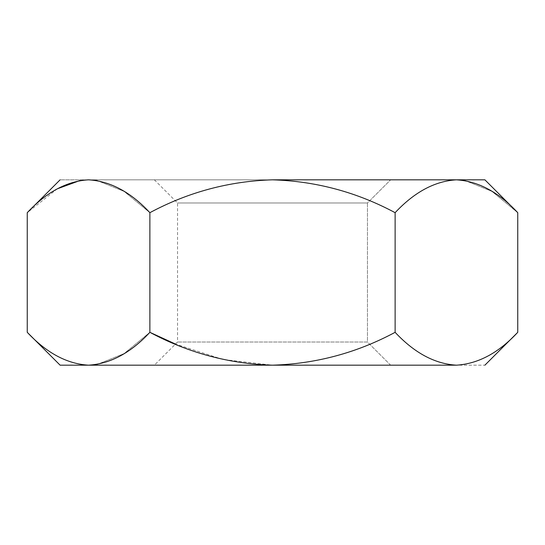 <?xml version="1.0" encoding="UTF-8"?>
<svg xmlns="http://www.w3.org/2000/svg" width="545" height="545" viewBox="0 0 545 545"><rect width="100%" height="100%" fill="white"/><g stroke="black" fill="none" stroke-linecap="round" stroke-linejoin="round"><path stroke-width="0.41" stroke-dasharray="2.73 2.04" d="M57.361 188.795L27.25 212.679C46.339 192.14 66.776 181.185 88.562 179.823L456.438 179.823C434.651 181.185 414.214 192.14 395.125 212.679L395.125 332.321L395.125 212.679C356.723 192.106 315.848 181.151 272.5 179.823C229.172 181.144 188.297 192.099 149.875 212.679L149.875 332.321L149.875 212.679C188.297 192.099 229.172 181.144 272.5 179.823C315.848 181.151 356.723 192.106 395.125 212.679C414.214 192.14 434.651 181.185 456.438 179.823L88.556 179.823C51.005 179.823 51.005 179.823 88.562 179.823L80.095 180.497M517.75 212.679L492.019 191.424L464.905 180.497L491.91 191.356L517.546 212.475M149.875 332.321L124.144 353.576L97.03 364.503L124.144 353.576L149.875 332.321C188.297 352.901 229.172 363.856 272.5 365.177L456.438 365.177C477.972 363.924 498.409 352.976 517.75 332.321C498.409 352.976 477.972 363.924 456.438 365.177C434.651 363.815 414.214 352.86 395.125 332.321C356.723 352.894 315.848 363.849 272.5 365.177L88.562 365.177C66.776 363.815 46.339 352.86 27.25 332.321C46.339 352.86 66.776 363.815 88.562 365.177L272.5 365.177L222.932 359.468L175.483 344.065M390.629 179.823L154.371 179.823L390.629 179.823L154.371 179.823L390.629 179.823L367.459 202.992L177.541 202.992L367.459 202.992L367.459 342.008L177.541 342.008L367.459 342.008L367.459 202.992L177.541 202.992L367.459 202.992L390.629 179.823M149.875 212.679L124.144 191.424L97.03 180.497L124.137 191.418L149.861 212.659M456.438 365.177L272.5 365.177C315.848 363.849 356.723 352.894 395.125 332.321C414.214 352.86 434.651 363.815 456.438 365.177C493.995 365.177 493.995 365.177 456.438 365.177M390.629 365.177L154.371 365.177L390.629 365.177L154.371 365.177L390.629 365.177L367.459 342.008L177.541 342.008L367.459 342.008L390.629 365.177M154.371 179.823L177.541 202.992L177.541 342.008L154.371 365.177"/><path stroke-width="0.82" d="M484.893 179.823L517.75 212.679L517.75 332.321L517.75 212.679C498.661 192.14 478.224 181.185 456.438 179.823L484.893 179.823L456.438 179.823L464.905 180.497L456.438 179.823C434.903 181.076 414.466 192.024 395.125 212.679C356.723 192.106 315.848 181.151 272.5 179.823L456.438 179.823L272.5 179.823C229.172 181.144 188.297 192.099 149.875 212.679L149.875 332.321C188.297 352.901 229.172 363.856 272.5 365.177C315.848 363.849 356.723 352.894 395.125 332.321L395.125 212.679L395.125 332.321C414.466 352.976 434.903 363.924 456.438 365.177L456.438 365.177C478.224 363.815 498.661 352.86 517.75 332.321C498.661 352.86 478.224 363.815 456.438 365.177L88.562 365.177C110.349 363.815 130.786 352.86 149.875 332.321L149.875 212.679C130.786 192.14 110.349 181.185 88.562 179.823L88.562 179.823C67.028 181.076 46.591 192.024 27.25 212.679L27.25 332.321C46.591 352.976 67.028 363.924 88.562 365.177L60.107 365.177L27.25 332.321L27.25 212.679C46.591 192.024 67.028 181.076 88.562 179.823L97.03 180.497L88.562 179.823C51.005 179.823 51.005 179.823 88.562 179.823C110.349 181.185 130.786 192.14 149.875 212.679C188.297 192.099 229.172 181.144 272.5 179.823C315.848 181.151 356.723 192.106 395.125 212.679C414.466 192.024 434.903 181.076 456.438 179.823C478.224 181.185 498.661 192.14 517.75 212.679L484.893 179.823M97.03 364.503L88.562 365.177C67.028 363.924 46.591 352.976 27.25 332.321L60.107 365.177L88.562 365.177L97.03 364.503M175.483 344.065L149.875 332.321C130.786 352.86 110.349 363.815 88.562 365.177L456.438 365.177C493.995 365.177 493.995 365.177 456.438 365.177C434.903 363.924 414.466 352.976 395.125 332.321C356.723 352.894 315.848 363.849 272.5 365.177C229.172 363.856 188.297 352.901 149.875 332.321M80.095 180.497L57.361 188.795M517.75 332.321L484.893 365.177M60.107 179.823L27.25 212.679"/></g></svg>
